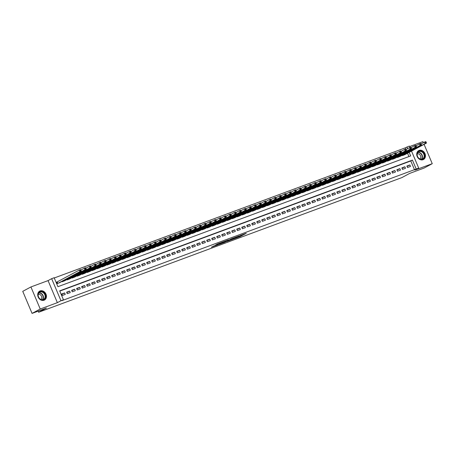 <?xml version="1.0" encoding="UTF-8"?>
<svg xmlns="http://www.w3.org/2000/svg" width="455" height="455" viewBox="0 0 455 455"><rect width="100%" height="100%" fill="white"/><g stroke="black" fill="none" stroke-linecap="round" stroke-linejoin="round"><path stroke-width="0.68" d="M234.24 238.75L240.394 236.452L246.257 233.29L240.206 235.548L241.85 235.047L237.226 237.146L238.869 236.645L238.084 237.118L234.24 238.75M44.044 300.226A5.056 4.152 61.8 0 0 44.471 300.033A5.056 4.152 61.8 0 0 45.864 293.867A5.056 4.152 61.8 0 0 40.114 290.927A5.056 4.152 61.8 0 0 39.687 291.12A5.056 4.152 61.8 0 0 38.294 297.28A5.056 4.152 61.8 0 0 44.044 300.226L44.192 300.141A5.028 4.123 61.8 0 0 44.198 292.161A5.028 4.123 61.8 0 0 39.443 291.285A5.028 4.123 61.8 0 0 39.249 291.399M423.053 159.711A5.056 4.152 61.8 0 0 423.48 159.517A5.056 4.152 61.8 0 0 424.873 153.358A5.056 4.152 61.8 0 0 419.123 150.412A5.056 4.152 61.8 0 0 418.697 150.605A5.056 4.152 61.8 0 0 417.303 156.77A5.056 4.152 61.8 0 0 423.053 159.711L423.201 159.631A5.028 4.123 61.8 0 0 424.589 153.506A5.028 4.123 61.8 0 0 418.873 150.582A5.028 4.123 61.8 0 0 418.452 150.776A5.028 4.123 61.8 0 0 418.259 150.889M213.918 245.945L211.393 247.23L217.456 245.006L224.133 241.491L217.262 244.068L215.477 245.108L222.62 242.168L218.565 244.38L213.918 245.945M32.066 313.398L22.75 291.342L30.917 286.957L40.233 309.013L32.066 313.398L46.45 308.063L38.612 312.272L401.862 177.604L409.699 173.395L424.083 168.06L432.25 163.681L415.114 170.033L418.708 168.105L61.829 300.681L63.461 299.805L60.964 300.732L51.648 278.676L54.145 277.749L57.927 286.69L410.666 155.917L409.164 152.362M40.233 309.013L57.37 302.66L60.964 300.732M226.761 241.503L233.54 238.994L239.404 235.826L232.533 238.409L226.761 241.503M225.088 242.179L219.031 244.403L224.895 241.235L228.456 239.887L225.925 241.275L227.836 240.593L231.84 238.63L225.054 242.083M432.25 163.681L424.088 144.354M423.389 142.694L422.934 141.624L409.608 146.567M57.467 281.787L56.591 282.111L57.222 283.601L60.174 282.373M407.492 167.531L410.495 166.422L409.864 164.932L406.861 166.041L407.492 167.531M402.487 169.391L405.49 168.276L404.859 166.786L401.862 167.901L402.487 169.391M397.488 171.245L400.485 170.13L399.86 168.64L396.857 169.755L397.488 171.245M392.483 173.099L395.486 171.984L394.855 170.494L391.852 171.609L392.483 173.099M387.478 174.953L390.481 173.838L389.85 172.348L386.847 173.463L387.478 174.953M382.473 176.807L385.476 175.693L384.85 174.202L381.847 175.317L382.473 176.807M377.474 178.661L380.477 177.552L379.845 176.062L376.842 177.171L377.474 178.661M372.469 180.516L375.472 179.406L374.84 177.916L371.837 179.025L372.469 180.516M367.464 182.375L370.467 181.261L369.835 179.77L366.838 180.885L367.464 182.375M362.464 184.23L365.462 183.115L364.836 181.625L361.833 182.739L362.464 184.23M357.459 186.084L360.462 184.969L359.831 183.479L356.828 184.594L357.459 186.084M352.454 187.938L355.457 186.823L354.826 185.333L351.823 186.448L352.454 187.938M347.449 189.792L350.452 188.677L349.827 187.187L346.824 188.302L347.449 189.792M342.45 191.646L345.447 190.537L344.822 189.047L341.819 190.156L342.45 191.646M337.445 193.5L340.448 192.391L339.817 190.901L336.814 192.01L337.445 193.5M332.44 195.36L335.443 194.245L334.812 192.755L331.814 193.87L332.44 195.36M327.435 197.214L330.438 196.099L329.812 194.609L326.809 195.724L327.435 197.214M322.436 199.068L325.439 197.953L324.807 196.463L321.804 197.578L322.436 199.068M317.431 200.922L320.434 199.808L319.802 198.317L316.799 199.432L317.431 200.922M312.426 202.776L315.429 201.662L314.797 200.172L311.8 201.286L312.426 202.776M307.426 204.631L310.424 203.521L309.798 202.031L306.795 203.14L307.426 204.631M302.421 206.485L305.424 205.376L304.793 203.886L301.79 204.995L302.421 206.485M297.416 208.344L300.419 207.23L299.788 205.74L296.785 206.854L297.416 208.344M292.411 210.199L295.414 209.084L294.789 207.594L291.786 208.708L292.411 210.199M287.412 212.053L290.415 210.938L289.784 209.448L286.781 210.563L287.412 212.053M282.407 213.907L285.41 212.792L284.779 211.302L281.776 212.417L282.407 213.907M277.402 215.761L280.405 214.646L279.774 213.156L276.776 214.271L277.402 215.761M272.403 217.615L275.4 216.506L274.774 215.016L271.772 216.125L272.403 217.615M267.398 219.469L270.401 218.36L269.769 216.87L266.767 217.979L267.398 219.469M262.393 221.329L265.396 220.214L264.764 218.724L261.762 219.839L262.393 221.329M257.388 223.183L260.391 222.068L259.765 220.578L256.762 221.693L257.388 223.183M252.388 225.037L255.386 223.923L254.76 222.432L251.757 223.547L252.388 225.037M247.383 226.891L250.386 225.777L249.755 224.287L246.752 225.401L247.383 226.891M242.379 228.746L245.381 227.631L244.75 226.141L241.753 227.255L242.379 228.746M237.374 230.6L240.376 229.491L239.751 228L236.748 229.11L237.374 230.6M232.374 232.454L235.377 231.345L234.746 229.855L231.743 230.964L232.374 232.454M227.369 234.314L230.372 233.199L229.741 231.709L226.738 232.823L227.369 234.314M222.364 236.168L225.367 235.053L224.736 233.563L221.739 234.678L222.364 236.168M217.365 238.022L220.362 236.907L219.737 235.417L216.734 236.532L217.365 238.022M212.36 239.876L215.363 238.761L214.732 237.271L211.729 238.386L212.36 239.876M207.355 241.73L210.358 240.615L209.727 239.125L206.724 240.24L207.355 241.73M202.35 243.584L205.353 242.475L204.727 240.985L201.724 242.094L202.35 243.584M197.351 245.438L200.354 244.329L199.722 242.839L196.719 243.948L197.351 245.438M192.346 247.298L195.349 246.183L194.717 244.693L191.714 245.808L192.346 247.298M187.341 249.152L190.344 248.038L189.712 246.547L186.715 247.662L187.341 249.152M182.341 251.006L185.339 249.892L184.713 248.402L181.71 249.516L182.341 251.006M177.336 252.861L180.339 251.746L179.708 250.256L176.705 251.37L177.336 252.861M172.331 254.715L175.334 253.6L174.703 252.11L171.7 253.225L172.331 254.715M167.326 256.569L170.329 255.46L169.704 253.97L166.701 255.079L167.326 256.569M162.327 258.423L165.324 257.314L164.699 255.824L161.696 256.933L162.327 258.423M157.322 260.283L160.325 259.168L159.694 257.678L156.691 258.793L157.322 260.283M152.317 262.137L155.32 261.022L154.689 259.532L151.691 260.647L152.317 262.137M147.312 263.991L150.315 262.876L149.689 261.386L146.686 262.501L147.312 263.991M142.313 265.845L145.316 264.73L144.684 263.24L141.681 264.355L142.313 265.845M137.308 267.699L140.311 266.584L139.679 265.094L136.676 266.209L137.308 267.699M132.303 269.553L135.306 268.444L134.674 266.954L131.677 268.063L132.303 269.553M127.303 271.407L130.301 270.298L129.675 268.808L126.672 269.917L127.303 271.407M122.298 273.267L125.301 272.153L124.67 270.662L121.667 271.777L122.298 273.267M117.293 275.121L120.296 274.007L119.665 272.517L116.662 273.631L117.293 275.121M112.288 276.976L115.291 275.861L114.666 274.371L111.663 275.485L112.288 276.976M107.289 278.83L110.292 277.715L109.661 276.225L106.658 277.34L107.289 278.83M102.284 280.684L105.287 279.569L104.656 278.079L101.653 279.194L102.284 280.684M97.279 282.538L100.282 281.429L99.651 279.939L96.653 281.048L97.279 282.538M92.28 284.392L95.277 283.283L94.651 281.793L91.648 282.902L92.28 284.392M87.275 286.252L90.278 285.137L89.646 283.647L86.643 284.762L87.275 286.252M82.27 288.106L85.273 286.991L84.641 285.501L81.638 286.616L82.27 288.106M77.265 289.96L80.268 288.845L79.642 287.355L76.639 288.47L77.265 289.96M72.265 291.814L75.268 290.7L74.637 289.209L71.634 290.324L72.265 291.814M67.26 293.668L70.263 292.554L69.632 291.063L66.629 292.178L67.26 293.668M414.573 169.908L410.797 160.968L59.787 291.098M64.627 292.923L61.63 294.032L62.255 295.522L65.258 294.413L64.627 292.923L61.8 294.442M405.758 149.035L405.257 147.852L54.247 277.982M408.931 156.56L407.532 153.238M405.411 154.381L402.459 155.61L402.294 155.223M400.406 156.236L397.454 157.464L397.289 157.077M395.401 158.09L392.449 159.324L392.284 158.931M390.396 159.944L387.444 161.178L387.285 160.786M385.396 161.798L382.445 163.032L382.28 162.64M380.391 163.658L377.44 164.886L377.275 164.5M375.386 165.512L372.435 166.74L372.27 166.354M370.387 167.366L367.435 168.595L367.27 168.208M365.382 169.22L362.43 170.449L362.265 170.062M360.377 171.074L357.425 172.308L357.26 171.916M355.372 172.928L352.42 174.163L352.255 173.77M350.373 174.783L347.421 176.017L347.256 175.624M345.368 176.642L342.416 177.871L342.251 177.484M340.363 178.496L337.411 179.725L337.246 179.338M335.363 180.351L332.412 181.579L332.247 181.192M330.358 182.205L327.407 183.433L327.242 183.046M325.353 184.059L322.402 185.293L322.237 184.901M320.348 185.913L317.397 187.147L317.232 186.755M315.349 187.767L312.397 189.001L312.232 188.609M310.344 189.627L307.392 190.855L307.227 190.469M305.339 191.481L302.387 192.71L302.222 192.323M300.334 193.335L297.382 194.564L297.223 194.177M295.335 195.189L292.383 196.418L292.218 196.031M290.33 197.043L287.378 198.278L287.213 197.885M285.325 198.898L282.373 200.132L282.208 199.739M280.325 200.752L277.374 201.986L277.209 201.593M275.32 202.612L272.369 203.84L272.204 203.453M270.315 204.466L267.364 205.694L267.199 205.307M265.31 206.32L262.359 207.548L262.194 207.161M260.311 208.174L257.359 209.402L257.194 209.016M255.306 210.028L252.354 211.262L252.189 210.87M250.301 211.882L247.349 213.116L247.184 212.724M245.302 213.736L242.35 214.97L242.185 214.578M240.297 215.596L237.345 216.825L237.18 216.438M235.292 217.45L232.34 218.679L232.175 218.292M230.287 219.304L227.335 220.533L227.17 220.146M225.288 221.158L222.336 222.387L222.171 222M220.283 223.013L217.331 224.247L217.166 223.854M215.278 224.867L212.326 226.101L212.161 225.708M210.278 226.721L207.321 227.955L207.161 227.563M205.273 228.581L202.321 229.809L202.156 229.422M200.268 230.435L197.316 231.663L197.151 231.276M195.263 232.289L192.311 233.517L192.146 233.131M190.264 234.143L187.312 235.371L187.147 234.985M185.259 235.997L182.307 237.231L182.142 236.839M180.254 237.851L177.302 239.085L177.137 238.693M175.249 239.705L172.297 240.94L172.138 240.547M170.25 241.565L167.298 242.794L167.133 242.407M165.245 243.419L162.293 244.648L162.128 244.261M160.24 245.273L157.288 246.502L157.123 246.115M155.24 247.128L152.288 248.356L152.124 247.969M150.235 248.982L147.283 250.216L147.119 249.823M145.23 250.836L142.278 252.07L142.114 251.678M140.225 252.69L137.274 253.924L137.109 253.532M135.226 254.55L132.274 255.778L132.109 255.392M130.221 256.404L127.269 257.632L127.104 257.246M125.216 258.258L122.264 259.486L122.099 259.1M120.217 260.112L117.259 261.341L117.1 260.954M115.212 261.966L112.26 263.2L112.095 262.808M110.207 263.82L107.255 265.055L107.09 264.662M105.202 265.674L102.25 266.909L102.085 266.516M100.202 267.534L97.251 268.763L97.086 268.376M95.197 269.388L92.246 270.617L92.081 270.23M90.192 271.243L87.241 272.471L87.076 272.084M85.187 273.097L82.236 274.331L82.076 273.938M80.188 274.951L77.236 276.185L77.071 275.793M75.183 276.805L72.231 278.039L72.066 277.647M70.178 278.659L67.226 279.893L67.061 279.501M65.179 280.519L62.227 281.747L62.062 281.361M38.135 311.146L38.612 312.272M57.37 302.66L48.054 280.604L30.917 286.957M48.054 280.604L51.648 278.676M405.257 147.852L409.392 146.049L409.989 147.465M416.206 169.032L412.429 160.092L59.685 290.864L63.461 299.805M411.525 151.1L418.708 168.105M407.606 148.671L406.889 146.976M410.797 160.968L412.429 160.092M409.864 164.932L407.037 166.45M404.859 166.786L402.032 168.304M399.86 168.64L397.027 170.159M394.855 170.494L392.022 172.013M389.85 172.348L387.023 173.867M384.85 174.202L382.018 175.727M379.845 176.062L377.013 177.581M374.84 177.916L372.008 179.435M369.835 179.77L367.009 181.289M364.836 181.625L362.004 183.143M359.831 183.479L356.999 184.997M354.826 185.333L351.999 186.851M349.827 187.187L346.994 188.711M344.822 189.047L341.989 190.565M339.817 190.901L336.984 192.419M334.812 192.755L331.985 194.274M329.812 194.609L326.98 196.128M324.807 196.463L321.975 197.982M319.802 198.317L316.976 199.836M314.797 200.172L311.971 201.696M309.798 202.031L306.966 203.55M304.793 203.886L301.961 205.404M299.788 205.74L296.961 207.258M294.789 207.594L291.956 209.112M289.784 209.448L286.951 210.966M284.779 211.302L281.946 212.821M279.774 213.156L276.947 214.68M274.774 215.016L271.942 216.535M269.769 216.87L266.937 218.389M264.764 218.724L261.938 220.243M259.765 220.578L256.933 222.097M254.76 222.432L251.928 223.951M249.755 224.287L246.923 225.805M244.75 226.141L241.923 227.665M239.751 228L236.918 229.519M234.746 229.855L231.913 231.373M229.741 231.709L226.914 233.227M224.736 233.563L221.909 235.081M219.737 235.417L216.904 236.936M214.732 237.271L211.899 238.79M209.727 239.125L206.9 240.649M204.727 240.985L201.895 242.504M199.722 242.839L196.89 244.358M194.717 244.693L191.885 246.212M189.712 246.547L186.886 248.066M184.713 248.402L181.881 249.92M179.708 250.256L176.876 251.774M174.703 252.11L171.876 253.634M169.704 253.97L166.871 255.488M164.699 255.824L161.866 257.342M159.694 257.678L156.861 259.196M154.689 259.532L151.862 261.051M149.689 261.386L146.857 262.905M144.684 263.24L141.852 264.759M139.679 265.094L136.853 266.619M134.674 266.954L131.848 268.473M129.675 268.808L126.843 270.327M124.67 270.662L121.838 272.181M119.665 272.517L116.838 274.035M114.666 274.371L111.833 275.889M109.661 276.225L106.828 277.743M104.656 278.079L101.829 279.603M99.651 279.939L96.824 281.457M94.651 281.793L91.819 283.311M89.646 283.647L86.814 285.166M84.641 285.501L81.815 287.02M79.642 287.355L76.81 288.874M74.637 289.209L71.805 290.728M69.632 291.063L66.8 292.588M230.594 239.449L230.878 239.341M232.636 239.307L238.335 236.293L234.843 237.743L231.072 239.813L232.636 239.307M223.394 242.049L223.337 242.691L222.956 242.276M223.337 242.691L227.654 240.758L223.587 242.515M404.586 154.825L426.437 143.092L425.186 143.558L424.555 142.068L421.091 143.928M425.544 142.148L424.555 142.068L425.806 141.602L425.795 142.745L426.295 142.557L426.045 141.96M425.795 142.745L425.186 143.558L403.335 155.286M426.295 142.557L426.437 143.092M419.129 151.179A4.379 3.589 -118.2 0 1 424.202 153.949A4.379 3.589 -118.2 0 1 422.524 159.227A4.379 3.589 -118.2 0 1 417.451 156.457A4.379 3.589 -118.2 0 1 419.129 151.179M422.234 159.017A4.055 3.327 61.8 0 0 422.581 158.863A4.055 3.327 61.8 0 0 423.696 153.921A4.055 3.327 61.8 0 0 419.089 151.566A4.055 3.327 61.8 0 0 418.748 151.72A4.055 3.327 61.8 0 0 417.627 156.656A4.055 3.327 61.8 0 0 422.234 159.017M419.931 158.92A2.884 2.366 61.8 0 0 420.363 155.451A2.884 2.366 61.8 0 0 417.235 153.892M43.89 292.616A4.379 3.589 -118.2 0 1 44.977 298.571A4.379 3.589 -118.2 0 1 39.744 298.81A4.379 3.589 -118.2 0 1 38.658 292.855A4.379 3.589 -118.2 0 1 43.89 292.616M39.733 298.668A4.055 3.327 61.8 0 0 43.572 299.373A4.055 3.327 61.8 0 0 43.578 292.935A4.055 3.327 61.8 0 0 39.739 292.229A4.055 3.327 61.8 0 0 39.733 298.668M40.927 299.435A2.884 2.366 61.8 0 0 40.637 295.039A2.884 2.366 61.8 0 0 38.226 294.402M399.581 156.679L421.432 144.952L420.181 145.412L419.55 143.922L416.086 145.782M420.539 144.002L419.55 143.922L420.801 143.462L420.795 144.599L421.296 144.411L421.04 143.82M420.795 144.599L420.181 145.412L398.33 157.14M421.296 144.411L421.432 144.952M394.576 158.533L416.427 146.806L415.176 147.266L414.55 145.776L411.081 147.636M415.54 145.856L414.55 145.776L415.802 145.316L415.79 146.453L416.291 146.271L416.041 145.674M415.79 146.453L415.176 147.266L393.325 159M416.291 146.271L416.427 146.806M389.571 160.387L411.428 148.66L410.177 149.121L409.546 147.63L406.076 149.496M410.535 147.71L409.546 147.63L410.797 147.17L410.785 148.307L411.286 148.125L411.036 147.528M410.785 148.307L410.177 149.121L388.32 160.854M411.286 148.125L411.428 148.66M384.572 162.242L406.423 150.514L405.172 150.98L404.54 149.49L401.077 151.35M405.53 149.57L404.54 149.49L405.792 149.024L405.78 150.161L406.281 149.979L406.031 149.382M405.78 150.161L405.172 150.98L383.32 162.708M406.281 149.979L406.423 150.514M379.567 164.096L401.418 152.368L400.167 152.835L399.541 151.344L396.072 153.204M400.525 151.424L399.541 151.344L400.787 150.878L400.781 152.021L401.282 151.833L401.026 151.236M400.781 152.021L400.167 152.835L378.315 164.562M401.282 151.833L401.418 152.368M374.562 165.956L396.413 154.222L395.162 154.689L394.536 153.198L391.067 155.058M395.526 153.278L394.536 153.198L395.787 152.732L395.776 153.875L396.277 153.688L396.026 153.09M395.776 153.875L395.162 154.689L373.31 166.416M396.277 153.688L396.413 154.222M369.557 167.81L391.414 156.076L390.162 156.543L389.531 155.053L386.062 156.912M390.521 155.132L389.531 155.053L390.782 154.586L390.771 155.729L391.272 155.542L391.021 154.945M390.771 155.729L390.162 156.543L368.311 168.27M391.272 155.542L391.414 156.076M364.557 169.664L386.409 157.936L385.158 158.397L384.526 156.907L381.062 158.767M385.516 156.986L384.526 156.907L385.777 156.446L385.766 157.584L386.267 157.396L386.016 156.804M385.766 157.584L385.158 158.397L363.306 170.124M386.267 157.396L386.409 157.936M359.552 171.518L381.404 159.79L380.152 160.251L379.527 158.761L376.058 160.621M380.511 158.84L379.527 158.761L380.778 158.3L380.767 159.438L381.267 159.256L381.011 158.658M380.767 159.438L380.152 160.251L358.301 171.984M381.267 159.256L381.404 159.79M354.547 173.372L376.404 161.644L375.153 162.105L374.522 160.615L371.052 162.481M375.512 160.695L374.522 160.615L375.773 160.154L375.762 161.292L376.262 161.11L376.012 160.513M375.762 161.292L375.153 162.105L353.296 173.838M376.262 161.11L376.404 161.644M349.548 175.226L371.399 163.499L370.148 163.965L369.517 162.475L366.053 164.335M370.507 162.554L369.517 162.475L370.768 162.008L370.757 163.146L371.257 162.964L371.007 162.367M370.757 163.146L370.148 163.965L348.297 175.693M371.257 162.964L371.399 163.499M344.543 177.08L366.394 165.353L365.143 165.819L364.512 164.329L361.048 166.189M365.501 164.409L364.512 164.329L365.763 163.863L365.757 165.006L366.258 164.818L366.002 164.221M365.757 165.006L365.143 165.819L343.292 177.547M366.258 164.818L366.394 165.353M339.538 178.94L361.389 167.207L360.138 167.673L359.513 166.183L356.043 168.043M360.502 166.263L359.513 166.183L360.764 165.717L360.752 166.86L361.253 166.672L361.003 166.075M360.752 166.86L360.138 167.673L338.287 179.401M361.253 166.672L361.389 167.207M334.533 180.794L356.39 169.061L355.139 169.527L354.508 168.037L351.038 169.897M355.497 168.117L354.508 168.037L355.759 167.571L355.747 168.714L356.248 168.526L355.998 167.929M355.747 168.714L355.139 169.527L333.282 181.255M356.248 168.526L356.39 169.061M329.534 182.648L351.385 170.921L350.134 171.381L349.503 169.891L346.039 171.751M350.492 169.971L349.503 169.891L350.754 169.431L350.742 170.568L351.243 170.38L350.993 169.789M350.742 170.568L350.134 171.381L328.283 183.109M351.243 170.38L351.385 170.921M324.529 184.502L346.38 172.775L345.129 173.236L344.503 171.745L341.034 173.605M345.487 171.825L344.503 171.745L345.754 171.285L345.743 172.422L346.244 172.24L345.988 171.643M345.743 172.422L345.129 173.236L323.277 184.969M346.244 172.24L346.38 172.775M319.524 186.357L341.375 174.629L340.13 175.09L339.498 173.6L336.029 175.465M340.488 173.679L339.498 173.6L340.75 173.139L340.738 174.276L341.239 174.094L340.988 173.497M340.738 174.276L340.13 175.09L318.272 186.823M341.239 174.094L341.375 174.629M314.524 188.211L336.376 176.483L335.125 176.95L334.493 175.459L331.03 177.319M335.483 175.539L334.493 175.459L335.745 174.993L335.733 176.13L336.234 175.948L335.983 175.351M335.733 176.13L335.125 176.95L313.273 188.677M336.234 175.948L336.376 176.483M309.519 190.065L331.371 178.337L330.12 178.804L329.488 177.313L326.025 179.173M330.478 177.393L329.488 177.313L330.739 176.847L330.734 177.99L331.234 177.803L330.978 177.205M330.734 177.99L330.12 178.804L308.268 190.531M331.234 177.803L331.371 178.337M304.514 191.925L326.366 180.191L325.115 180.658L324.489 179.168L321.02 181.027M325.479 179.247L324.489 179.168L325.74 178.701L325.729 179.844L326.229 179.657L325.979 179.06M325.729 179.844L325.115 180.658L303.263 192.385M326.229 179.657L326.366 180.191M299.509 193.779L321.366 182.045L320.115 182.512L319.484 181.022L316.015 182.882M320.474 181.101L319.484 181.022L320.735 180.555L320.724 181.699L321.224 181.511L320.974 180.914M320.724 181.699L320.115 182.512L298.258 194.239M321.224 181.511L321.366 182.045M294.51 195.633L316.361 183.905L315.11 184.366L314.479 182.876L311.015 184.736M315.469 182.956L314.479 182.876L315.73 182.415L315.719 183.553L316.219 183.365L315.969 182.774M315.719 183.553L315.11 184.366L293.259 196.094M316.219 183.365L316.361 183.905M289.505 197.487L311.357 185.759L310.105 186.22L309.48 184.73L306.01 186.59M310.464 184.81L309.48 184.73L310.725 184.269L310.72 185.407L311.22 185.225L310.964 184.628M310.72 185.407L310.105 186.22L288.254 197.953M311.22 185.225L311.357 185.759M284.5 199.341L306.351 187.614L305.1 188.074L304.475 186.584L301.005 188.45M305.464 186.664L304.475 186.584L305.726 186.123L305.714 187.261L306.215 187.079L305.965 186.482M305.714 187.261L305.1 188.074L283.249 199.808M306.215 187.079L306.351 187.614M279.495 201.195L301.352 189.468L300.101 189.934L299.47 188.444L296 190.304M300.459 188.524L299.47 188.444L300.721 187.978L300.709 189.115L301.21 188.933L300.96 188.336M300.709 189.115L300.101 189.934L278.25 201.662M301.21 188.933L301.352 189.468M274.496 203.049L296.347 191.322L295.096 191.788L294.465 190.298L291.001 192.158M295.454 190.378L294.465 190.298L295.716 189.832L295.704 190.975L296.205 190.787L295.955 190.19M295.704 190.975L295.096 191.788L273.245 203.516M296.205 190.787L296.347 191.322M269.491 204.909L291.342 193.176L290.091 193.642L289.465 192.152L285.996 194.012M290.455 192.232L289.465 192.152L290.717 191.686L290.705 192.829L291.206 192.641L290.95 192.044M290.705 192.829L290.091 193.642L268.24 205.37M291.206 192.641L291.342 193.176M264.486 206.763L286.343 195.03L285.092 195.496L284.46 194.006L280.991 195.866M285.45 194.086L284.46 194.006L285.712 193.54L285.7 194.683L286.201 194.495L285.95 193.898M285.7 194.683L285.092 195.496L263.235 207.224M286.201 194.495L286.343 195.03M259.486 208.618L281.338 196.89L280.087 197.351L279.455 195.86L275.992 197.72M280.445 195.94L279.455 195.86L280.707 195.4L280.695 196.537L281.196 196.35L280.945 195.758M280.695 196.537L280.087 197.351L258.235 209.078M281.196 196.35L281.338 196.89M254.481 210.472L276.333 198.744L275.082 199.205L274.45 197.715L270.987 199.574M275.44 197.794L274.45 197.715L275.702 197.254L275.696 198.391L276.196 198.209L275.94 197.612M275.696 198.391L275.082 199.205L253.23 210.938M276.196 198.209L276.333 198.744M249.476 212.326L271.328 200.598L270.077 201.059L269.451 199.569L265.982 201.434M270.441 199.648L269.451 199.569L270.702 199.108L270.691 200.245L271.191 200.063L270.941 199.466M270.691 200.245L270.077 201.059L248.225 212.792M271.191 200.063L271.328 200.598M244.471 214.18L266.329 202.452L265.077 202.919L264.446 201.429L260.977 203.288M265.436 201.508L264.446 201.429L265.697 200.962L265.686 202.1L266.186 201.918L265.936 201.32M265.686 202.1L265.077 202.919L243.22 214.646M266.186 201.918L266.329 202.452M239.472 216.034L261.324 204.306L260.072 204.773L259.441 203.283L255.977 205.142M260.431 203.362L259.441 203.283L260.692 202.816L260.681 203.959L261.181 203.772L260.931 203.175M260.681 203.959L260.072 204.773L238.221 216.5M261.181 203.772L261.324 204.306M234.467 217.894L256.319 206.161L255.067 206.627L254.442 205.137L250.972 206.997M255.426 205.216L254.442 205.137L255.693 204.67L255.682 205.814L256.182 205.626L255.926 205.029M255.682 205.814L255.067 206.627L233.216 218.355M256.182 205.626L256.319 206.161M229.462 219.748L251.314 208.015L250.068 208.481L249.437 206.991L245.967 208.851M250.426 207.07L249.437 206.991L250.688 206.524L250.677 207.668L251.177 207.48L250.927 206.883M250.677 207.668L250.068 208.481L228.211 220.209M251.177 207.48L251.314 208.015M224.463 221.602L246.314 209.874L245.063 210.335L244.432 208.845L240.968 210.705M245.421 208.925L244.432 208.845L245.683 208.384L245.672 209.522L246.172 209.334L245.922 208.743M245.672 209.522L245.063 210.335L223.212 222.063M246.172 209.334L246.314 209.874M219.458 223.456L241.309 211.729L240.058 212.189L239.427 210.699L235.963 212.559M240.416 210.779L239.427 210.699L240.678 210.238L240.672 211.376L241.173 211.194L240.917 210.597M240.672 211.376L240.058 212.189L218.207 223.923M241.173 211.194L241.309 211.729M214.453 225.31L236.304 213.583L235.053 214.043L234.427 212.553L230.958 214.419M235.417 212.633L234.427 212.553L235.679 212.093L235.667 213.23L236.168 213.048L235.917 212.451M235.667 213.23L235.053 214.043L213.202 225.777M236.168 213.048L236.304 213.583M209.448 227.164L231.305 215.437L230.054 215.903L229.422 214.413L225.953 216.273M230.412 214.493L229.422 214.413L230.674 213.947L230.662 215.084L231.163 214.902L230.912 214.305M230.662 215.084L230.054 215.903L208.197 227.631M231.163 214.902L231.305 215.437M204.449 229.019L226.3 217.291L225.049 217.757L224.417 216.267L220.954 218.127M225.407 216.347L224.417 216.267L225.669 215.801L225.657 216.944L226.158 216.756L225.907 216.159M225.657 216.944L225.049 217.757L203.197 229.485M226.158 216.756L226.3 217.291M199.444 230.878L221.295 219.145L220.044 219.611L219.418 218.121L215.949 219.981M220.402 218.201L219.418 218.121L220.664 217.655L220.658 218.798L221.158 218.61L220.902 218.013M220.658 218.798L220.044 219.611L198.192 231.339M221.158 218.61L221.295 219.145M194.439 232.732L216.29 220.999L215.044 221.466L214.413 219.975L210.944 221.835M215.403 220.055L214.413 219.975L215.664 219.509L215.653 220.652L216.153 220.465L215.903 219.867M215.653 220.652L215.044 221.466L193.187 233.193M216.153 220.465L216.29 220.999M189.434 234.587L211.291 222.859L210.039 223.32L209.408 221.83L205.939 223.689M210.398 221.909L209.408 221.83L210.659 221.369L210.648 222.506L211.148 222.319L210.898 221.727M210.648 222.506L210.039 223.32L188.188 235.047M211.148 222.319L211.291 222.859M184.434 236.441L206.286 224.713L205.034 225.174L204.403 223.684L200.939 225.543M205.393 223.763L204.403 223.684L205.654 223.223L205.649 224.361L206.143 224.179L205.893 223.581M205.649 224.361L205.034 225.174L183.183 236.907M206.143 224.179L206.286 224.713M179.429 238.295L201.281 226.567L200.029 227.028L199.404 225.538L195.934 227.403M200.393 225.617L199.404 225.538L200.655 225.077L200.644 226.215L201.144 226.033L200.888 225.435M200.644 226.215L200.029 227.028L178.178 238.761M201.144 226.033L201.281 226.567M174.424 240.149L196.281 228.421L195.03 228.888L194.399 227.398L190.929 229.257M195.388 227.477L194.399 227.398L195.65 226.931L195.639 228.069L196.139 227.887L195.889 227.29M195.639 228.069L195.03 228.888L173.173 240.615M196.139 227.887L196.281 228.421M169.425 242.003L191.276 230.275L190.025 230.742L189.394 229.252L185.93 231.112M190.383 229.331L189.394 229.252L190.645 228.785L190.634 229.929L191.134 229.741L190.884 229.144M190.634 229.929L190.025 230.742L168.174 242.469M191.134 229.741L191.276 230.275M164.42 243.863L186.271 232.13L185.02 232.596L184.394 231.106L180.925 232.966M185.378 231.185L184.394 231.106L185.64 230.639L185.634 231.783L186.135 231.595L185.879 230.998M185.634 231.783L185.02 232.596L163.169 244.324M186.135 231.595L186.271 232.13M159.415 245.717L181.266 233.984L180.015 234.45L179.389 232.96L175.92 234.82M180.379 233.04L179.389 232.96L180.641 232.494L180.629 233.637L181.13 233.449L180.88 232.852M180.629 233.637L180.015 234.45L158.164 246.178M181.13 233.449L181.266 233.984M154.41 247.571L176.267 235.844L175.016 236.304L174.384 234.814L170.915 236.674M175.374 234.894L174.384 234.814L175.636 234.353L175.624 235.491L176.125 235.303L175.875 234.712M175.624 235.491L175.016 236.304L153.159 248.032M176.125 235.303L176.267 235.844M149.411 249.425L171.262 237.698L170.011 238.158L169.379 236.668L165.916 238.528M170.369 236.748L169.379 236.668L170.631 236.208L170.619 237.345L171.12 237.163L170.87 236.566M170.619 237.345L170.011 238.158L148.159 249.892M171.12 237.163L171.262 237.698M144.406 251.279L166.257 239.552L165.006 240.012L164.38 238.522L160.911 240.388M165.364 238.602L164.38 238.522L165.631 238.062L165.62 239.199L166.12 239.017L165.865 238.42M165.62 239.199L165.006 240.012L143.154 251.746M166.12 239.017L166.257 239.552M139.401 253.134L161.258 241.406L160.006 241.872L159.375 240.382L155.906 242.242M160.365 240.462L159.375 240.382L160.626 239.916L160.615 241.053L161.115 240.871L160.865 240.274M160.615 241.053L160.006 241.872L138.149 253.6M161.115 240.871L161.258 241.406M134.401 254.988L156.253 243.26L155.001 243.726L154.37 242.236L150.906 244.096M155.36 242.316L154.37 242.236L155.621 241.77L155.61 242.913L156.111 242.725L155.86 242.128M155.61 242.913L155.001 243.726L133.15 255.454M156.111 242.725L156.253 243.26M129.396 256.848L151.248 245.114L149.996 245.581L149.365 244.09L145.901 245.95M150.355 244.17L149.365 244.09L150.616 243.624L150.611 244.767L151.111 244.58L150.855 243.982M150.611 244.767L149.996 245.581L128.145 257.308M151.111 244.58L151.248 245.114M124.391 258.702L146.243 246.968L144.991 247.435L144.366 245.945L140.896 247.804M145.355 246.024L144.366 245.945L145.617 245.478L145.606 246.621L146.106 246.434L145.856 245.837M145.606 246.621L144.991 247.435L123.14 259.162M146.106 246.434L146.243 246.968M119.386 260.556L141.243 248.828L139.992 249.289L139.361 247.799L135.891 249.658M140.35 247.878L139.361 247.799L140.612 247.338L140.601 248.475L141.101 248.288L140.851 247.696M140.601 248.475L139.992 249.289L118.135 261.016M141.101 248.288L141.243 248.828M114.387 262.41L136.238 250.682L134.987 251.143L134.356 249.653L130.892 251.513M135.345 249.732L134.356 249.653L135.607 249.192L135.596 250.33L136.096 250.148L135.846 249.55M135.596 250.33L134.987 251.143L113.136 262.876M136.096 250.148L136.238 250.682M109.382 264.264L131.233 252.536L129.982 252.997L129.356 251.507L125.887 253.372M130.34 251.587L129.356 251.507L130.602 251.046L130.596 252.184L131.097 252.002L130.841 251.405M130.596 252.184L129.982 252.997L108.131 264.73M131.097 252.002L131.233 252.536M104.377 266.118L126.228 254.39L124.983 254.857L124.351 253.367L120.882 255.227M125.341 253.446L124.351 253.367L125.603 252.9L125.591 254.038L126.092 253.856L125.842 253.259M125.591 254.038L124.983 254.857L103.126 266.584M126.092 253.856L126.228 254.39M99.372 267.972L121.229 256.245L119.978 256.711L119.346 255.221L115.883 257.081M120.336 255.3L119.346 255.221L120.598 254.755L120.586 255.898L121.087 255.71L120.837 255.113M120.586 255.898L119.978 256.711L98.126 268.439M121.087 255.71L121.229 256.245M94.373 269.832L116.224 258.099L114.973 258.565L114.341 257.075L110.878 258.935M115.331 257.155L114.341 257.075L115.593 256.609L115.587 257.752L116.082 257.564L115.832 256.967M115.587 257.752L114.973 258.565L93.121 270.293M116.082 257.564L116.224 258.099M89.368 271.686L111.219 259.953L109.968 260.419L109.342 258.929L105.873 260.789M110.332 259.009L109.342 258.929L110.593 258.463L110.582 259.606L111.083 259.418L110.827 258.821M110.582 259.606L109.968 260.419L88.116 272.147M111.083 259.418L111.219 259.953M84.363 273.54L106.22 261.813L104.968 262.273L104.337 260.783L100.868 262.643M105.327 260.863L104.337 260.783L105.588 260.323L105.577 261.46L106.078 261.272L105.827 260.681M105.577 261.46L104.968 262.273L83.111 274.001M106.078 261.272L106.22 261.813M79.363 275.394L101.215 263.667L99.963 264.127L99.332 262.637L95.868 264.497M100.322 262.717L99.332 262.637L100.583 262.177L100.572 263.314L101.073 263.132L100.822 262.535M100.572 263.314L99.963 264.127L78.112 275.861M101.073 263.132L101.215 263.667M74.358 277.249L96.21 265.521L94.959 265.982L94.333 264.491L90.863 266.357M95.317 264.571L94.333 264.491L95.578 264.031L95.573 265.168L96.073 264.986L95.817 264.389M95.573 265.168L94.959 265.982L73.107 277.715M96.073 264.986L96.21 265.521M69.353 279.103L91.205 267.375L89.953 267.841L89.328 266.351L85.859 268.211M90.318 266.431L89.328 266.351L90.579 265.885L90.568 267.022L91.068 266.84L90.818 266.243M90.568 267.022L89.953 267.841L68.102 279.569M91.068 266.84L91.205 267.375M64.348 280.957L86.205 269.229L84.954 269.696L84.323 268.205L80.853 270.065M85.312 268.285L84.323 268.205L85.574 267.739L85.563 268.882L86.063 268.695L85.813 268.097M85.563 268.882L84.954 269.696L63.103 281.423M86.063 268.695L86.205 269.229M59.349 282.817L81.2 271.083L79.949 271.55L79.318 270.06L56.63 282.202M80.307 270.139L79.318 270.06L80.569 269.593L80.558 270.736L81.058 270.549L80.808 269.952M80.558 270.736L79.949 271.55L58.098 283.277M81.058 270.549L81.2 271.083M240.177 235.946L240.394 236.452M239.364 236.293L239.58 236.805M231.18 239.131L231.379 239.603M225.856 240.831L226.021 241.213M225.532 240.951L225.743 241.44M224.73 241.326L224.929 241.798M218.627 243.51L218.764 243.835M217.797 243.823L217.956 244.187M402.857 154.922L403.056 155.388M402.698 155.001L402.891 155.451M417.98 152.328A4.055 3.327 -118.2 0 1 421.893 154.632A4.055 3.327 -118.2 0 1 421.649 159.165M421.364 159.187A3.919 3.213 61.8 0 0 421.631 154.768A3.919 3.213 61.8 0 0 417.804 152.55M38.971 292.844A4.055 3.327 -118.2 0 1 41.871 293.85A4.055 3.327 -118.2 0 1 42.639 299.674M42.355 299.703A3.919 3.213 61.8 0 0 41.65 294.032A3.919 3.213 61.8 0 0 38.794 293.065M397.852 156.776L398.051 157.242M397.698 156.861L397.886 157.305M392.847 158.63L393.046 159.102M392.693 158.715L392.881 159.159M387.848 160.484L388.047 160.956M387.688 160.569L387.882 161.019M382.843 162.338L383.042 162.81M382.689 162.424L382.877 162.873M377.838 164.192L378.037 164.664M377.684 164.278L377.872 164.727M372.838 166.047L373.037 166.519M372.679 166.132L372.867 166.581M367.833 167.906L368.032 168.373M367.674 167.986L367.867 168.435M362.828 169.761L363.027 170.227M362.675 169.846L362.863 170.289M357.823 171.615L358.022 172.087M357.67 171.7L357.858 172.144M352.824 173.469L353.023 173.941M352.665 173.554L352.858 174.003M347.819 175.323L348.018 175.795M347.665 175.408L347.853 175.857M342.814 177.177L343.013 177.649M342.661 177.262L342.848 177.712M337.815 179.037L338.008 179.503M337.655 179.116L337.843 179.566M332.81 180.891L333.009 181.357M332.65 180.971L332.844 181.42M327.805 182.745L328.004 183.211M327.651 182.83L327.839 183.274M322.8 184.599L322.999 185.071M322.646 184.685L322.834 185.128M317.8 186.453L318 186.925M317.641 186.539L317.829 186.988M312.795 188.307L312.995 188.78M312.636 188.393L312.83 188.842M307.79 190.162L307.989 190.634M307.637 190.247L307.825 190.696M302.785 192.021L302.985 192.488M302.632 192.101L302.82 192.55M297.786 193.875L297.985 194.342M297.627 193.955L297.82 194.404M292.781 195.73L292.98 196.196M292.628 195.815L292.815 196.259M287.776 197.584L287.975 198.056M287.623 197.669L287.81 198.113M282.777 199.438L282.976 199.91M282.618 199.523L282.805 199.972M277.772 201.292L277.971 201.764M277.613 201.377L277.806 201.827M272.767 203.146L272.966 203.618M272.613 203.231L272.801 203.681M267.762 205.006L267.961 205.472M267.608 205.086L267.796 205.535M262.762 206.86L262.962 207.326M262.603 206.94L262.797 207.389M257.757 208.714L257.957 209.181M257.604 208.799L257.792 209.243M252.752 210.568L252.952 211.04M252.599 210.654L252.787 211.097M247.753 212.422L247.947 212.894M247.594 212.508L247.782 212.957M242.748 214.277L242.947 214.749M242.589 214.362L242.782 214.811M237.743 216.131L237.942 216.603M237.59 216.216L237.777 216.665M232.738 217.99L232.937 218.457M232.585 218.07L232.772 218.519M227.739 219.845L227.938 220.311M227.58 219.924L227.767 220.374M222.734 221.699L222.933 222.165M222.575 221.784L222.768 222.228M217.729 223.553L217.928 224.025M217.575 223.638L217.763 224.082M212.724 225.407L212.923 225.879M212.57 225.492L212.758 225.942M207.725 227.261L207.924 227.733M207.565 227.346L207.759 227.796M202.72 229.115L202.919 229.587M202.566 229.201L202.754 229.65M197.715 230.975L197.914 231.441M197.561 231.055L197.749 231.504M192.715 232.829L192.914 233.296M192.556 232.909L192.744 233.358M187.71 234.683L187.909 235.15M187.551 234.769L187.744 235.212M182.705 236.537L182.904 237.01M182.552 236.623L182.739 237.066M177.7 238.392L177.899 238.864M177.547 238.477L177.734 238.926M172.701 240.246L172.9 240.718M172.542 240.331L172.735 240.78M167.696 242.1L167.895 242.572M167.542 242.185L167.73 242.634M162.691 243.96L162.89 244.426M162.537 244.039L162.725 244.489M157.692 245.814L157.885 246.28M157.532 245.893L157.72 246.343M152.687 247.668L152.886 248.134M152.527 247.753L152.721 248.197M147.682 249.522L147.881 249.994M147.528 249.607L147.716 250.051M142.677 251.376L142.876 251.848M142.523 251.461L142.711 251.911M137.677 253.23L137.876 253.702M137.518 253.316L137.706 253.765M132.672 255.084L132.871 255.556M132.519 255.17L132.706 255.619M127.667 256.944L127.866 257.411M127.514 257.024L127.701 257.473M122.662 258.798L122.861 259.265M122.509 258.878L122.696 259.327M117.663 260.652L117.862 261.119M117.504 260.738L117.697 261.181M112.658 262.507L112.857 262.979M112.504 262.592L112.692 263.036M107.653 264.361L107.852 264.833M107.499 264.446L107.687 264.895M102.654 266.215L102.853 266.687M102.494 266.3L102.682 266.749M97.649 268.069L97.848 268.541M97.489 268.154L97.683 268.604M92.644 269.929L92.843 270.395M92.49 270.008L92.678 270.458M87.639 271.783L87.838 272.249M87.485 271.863L87.673 272.312M82.639 273.637L82.838 274.103M82.48 273.722L82.674 274.166M77.634 275.491L77.833 275.963M77.481 275.576L77.668 276.02M72.629 277.345L72.828 277.817M72.476 277.431L72.663 277.88M67.63 279.199L67.823 279.671M67.471 279.285L67.658 279.734M62.625 281.053L62.824 281.526M62.466 281.139L62.659 281.588M57.205 281.929L57.819 283.38M57.046 282.009L57.654 283.442M230.861 239.307L231.072 239.813M225.748 240.866L225.925 241.275"/></g></svg>
